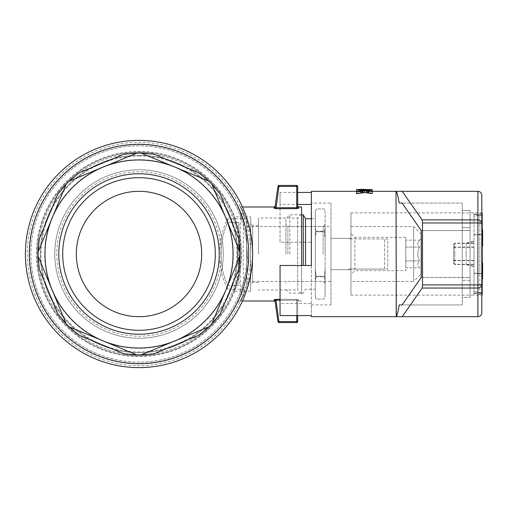 <?xml version="1.0" encoding="UTF-8"?>
<svg xmlns="http://www.w3.org/2000/svg" width="508" height="508" viewBox="0 0 508 508"><rect width="100%" height="100%" fill="white"/><g stroke="black" fill="none" stroke-linecap="round" stroke-linejoin="round"><path stroke-width="0.38" stroke-dasharray="2.54 1.91" d="M350.965 281.426L350.965 226.574L350.965 281.426L413.645 281.426L413.645 226.574L413.645 281.426L421.481 273.59L421.481 234.41L421.481 273.59M350.965 274.568L350.965 233.432L350.965 274.568L354.882 270.65L354.882 237.35L354.882 270.65L405.809 270.65L405.809 237.35L405.809 270.65M405.809 247.104L405.809 260.896L405.809 240.201L405.809 247.104L419.608 247.104L405.809 247.104M405.809 267.799L405.809 260.896L405.809 267.799L419.608 267.799C417.201 265.5 417.201 263.201 419.608 260.896L405.809 260.896L419.608 260.896C417.201 256.299 417.201 251.701 419.608 247.104C417.201 251.701 417.201 256.299 419.608 260.896C417.201 263.201 417.201 265.5 419.608 267.799L421.481 269.672L421.481 238.328L421.481 269.672M421.481 238.328L419.608 240.201C417.201 242.5 417.201 244.799 419.608 247.104C417.201 244.799 417.201 242.5 419.608 240.201L405.809 240.201M330.981 203.067L330.981 304.933L330.981 203.067L311.398 203.067L311.398 204.445L311.398 191.319M362.522 191.319L362.522 189.357L361.937 189.37L361.937 191.326L356.578 191.643L364.763 191.338L356.578 191.319M361.937 189.37L356.578 189.674L364.763 189.376L364.763 191.338L372.262 191.599L364.763 191.319L364.763 190.208L364.763 192.195L372.262 191.618L366.42 192.373L372.262 193.116L372.262 193.611M372.262 191.319L367.322 191.319M402.222 191.319L422.129 219.92L422.51 223.025L422.516 284.956L422.135 288.074L402.222 316.681L396.018 316.681L396.018 191.319L396.018 316.681L396.018 191.319L477.901 191.319L477.901 219.92A3.918 3.861 180 0 1 481.819 223.78L481.819 195.237M311.398 203.067L311.398 265.481L280.054 265.481L280.054 303.555L311.398 303.555L311.398 315.57L311.398 242.246L280.054 242.246L280.054 192.43L297.682 192.43M356.578 193.694L356.578 193.173L363.004 192.373L356.578 191.573L364.763 192.195M356.578 193.173L356.578 191.783M364.763 189.376L372.262 189.63L372.262 191.497M372.262 193.116L372.262 191.853M368.078 192.57L368.078 192.208M367.005 190.456L367.005 192.303M366.42 190.386L366.42 192.373M367.1 190.468L367.1 192.462M362.033 190.487L362.033 192.481M362.522 190.424L362.522 192.418M363.004 190.386L363.004 192.373M362.325 190.449L362.325 192.303M372.262 189.421L372.262 191.383M356.578 189.509L356.578 191.472M356.578 189.433L356.578 191.395M362.033 189.357L362.033 191.319M363.004 189.357L363.004 191.319M362.325 189.363L362.325 191.326M356.578 189.674L356.578 191.643M372.262 191.44L372.262 189.63M372.262 189.471L368.078 189.376L368.078 191.338L368.078 189.357M368.078 189.376L367.005 189.363L367.005 191.326M367.005 189.363L366.42 189.357L366.42 191.319M366.42 189.357L367.1 189.357L367.1 191.319M422.135 288.074L477.901 288.074L477.901 316.681L402.222 316.681M402.095 304.933L462.229 304.933L462.229 203.067L462.229 304.933L399.212 304.933L402.095 304.933L421.246 277.412L470.065 277.412L470.065 210.509L470.065 280.416L470.065 210.509L462.229 210.509L462.229 227.584L470.065 227.584L462.229 227.584L462.229 280.416L462.229 210.509L470.065 210.509L470.065 297.491L462.229 297.491L462.229 280.416L470.065 280.416L470.065 297.491L470.065 277.412M462.229 297.491L462.229 280.416L470.065 280.416L470.065 297.491L462.229 297.491M462.229 254L462.229 243.421L462.229 254M466.147 254L466.147 243.421L466.147 254M473.983 254L473.983 266.535L473.983 254M350.965 295.135L350.965 212.865L350.965 295.135L473.983 295.135L473.983 212.865L473.983 295.135L473.983 214.821L473.983 234.41L481.819 234.41L481.819 212.865L481.819 214.821L473.983 214.821L481.819 214.821L481.819 295.135L481.819 293.18L473.983 293.18L473.983 295.135L481.819 295.135M473.983 234.41L481.819 234.41L481.819 273.59L473.983 273.59L473.983 293.18L481.819 293.18L481.819 273.59L473.983 273.59L473.983 234.41M350.965 269.672L330.981 269.672L350.965 269.672L350.965 238.328L330.981 238.328L330.981 269.672L330.981 238.328L348.615 238.328L348.615 238.919L384.658 238.919L384.658 269.081L387.788 269.081L387.788 238.919L384.658 238.919L387.788 238.919L387.788 269.081L384.658 269.081L384.658 238.919L348.615 238.919L348.615 238.328L330.981 238.328L330.981 269.672L330.981 238.328L350.965 238.328L350.965 269.672M311.398 303.555L311.398 242.246L280.054 242.246L280.054 204.445L297.682 204.445M280.054 204.445L280.054 192.43M350.965 212.865L481.819 212.865M422.516 284.956L477.901 284.956A3.918 0.749 180 0 0 481.819 284.213L481.819 312.763M422.51 223.025L477.901 223.025L477.901 288.074A3.918 3.861 180 0 0 481.819 284.213L481.819 223.78A3.918 0.756 180 0 0 477.901 223.025L477.901 219.92L422.129 219.92M421.189 277.495L470.065 277.495M421.259 230.6L470.065 230.6M462.229 253.733L462.229 264.312L462.229 253.733M466.147 253.733L466.147 264.312L466.147 253.733M473.983 253.733L473.983 241.192L473.983 253.733M399.212 203.067L462.229 203.067L399.212 203.067C398.342 197.485 397.37 193.567 396.297 191.319M396.297 316.681C397.37 314.433 398.342 310.515 399.212 304.933M402.095 203.067L421.208 230.53L470.065 230.53M421.246 277.412L421.208 230.53M280.054 303.555L280.054 315.57M481.819 273.393L479.857 273.393L479.857 234.607L479.857 273.393L482.206 273.393L482.206 234.607L479.857 234.607L481.819 234.607M481.819 215.182L479.857 215.182L482.206 215.182L482.206 234.607M482.206 213.258L482.206 215.182M479.857 215.182L479.857 234.607L479.857 215.182L473.983 216.338L473.983 272.885L473.983 214.433L473.983 216.338L479.857 215.182M481.819 292.818L473.983 291.662L473.983 293.567L473.983 272.885L473.983 291.662L479.857 292.818L479.857 273.393L479.857 294.742L479.857 292.818L482.206 292.818L482.206 294.742M482.206 273.393L482.206 292.818M482.206 229.756L482.6 229.756L482.206 229.756L482.6 229.756L482.206 229.953L482.6 229.953L482.206 229.953L482.6 229.953L482.206 229.953L482.6 229.953L482.206 229.953L482.206 245.643L482.206 229.756L482.206 245.936L482.206 229.756L482.206 245.643L482.206 229.953L482.206 239.7L482.206 229.953L482.6 229.953L482.6 245.936L482.6 245.351L482.6 245.936L482.206 245.936M482.206 270.008L482.206 278.486L482.206 262.795L482.206 270.008L482.6 270.008L482.6 262.795L482.6 278.486L482.6 270.008L482.206 270.008M482.206 243.891L482.206 233.172L482.206 244.081L482.6 243.891L482.6 233.172L482.6 245.351L482.6 241.16L482.6 244.081L482.206 243.891L482.6 243.891M482.206 239.89L482.6 239.89L482.6 229.953L482.6 241.548L482.6 229.756L482.6 245.643L482.6 239.7L482.6 241.548L482.6 239.89L482.206 239.89M482.6 262.604L482.206 262.795L482.6 262.795L482.206 262.795L482.6 262.795L482.206 262.795L482.6 262.795L482.206 262.795L482.206 278.486L482.206 262.604L482.206 278.486L482.206 262.795L482.206 276.536L482.206 262.795L482.6 262.795L482.6 278.778M482.206 278.587L482.206 278.194L482.206 278.778L482.6 278.587M482.206 274.104L482.206 276.149L482.206 274.002L482.6 274.002L482.6 276.149L482.6 274.104M482.206 276.733L482.206 276.149L482.206 276.93L482.6 276.149L482.6 276.93L482.206 276.733M453.606 253.733L453.606 244.329L453.606 253.733M482.206 237.846L482.206 239.7L482.206 237.846L482.6 237.846M482.206 239.992L482.6 239.992L482.206 239.992M482.206 231.997L482.206 233.172L482.206 231.61L482.6 231.997L482.206 231.997M482.206 273.812L482.206 269.227L482.206 273.812L482.6 273.812M482.206 276.828L482.206 275.272L482.206 276.828L482.6 276.828L482.6 275.272L482.6 276.828M482.206 245.643L482.6 245.643L482.206 245.643M482.206 271.863L482.6 271.863L482.206 271.863M482.206 276.638L482.6 276.638M482.206 278.486L482.6 278.486M482.206 264.649L482.6 264.649L482.206 264.649M482.206 230.93L482.6 230.93M482.206 231.807L482.6 231.807M482.206 230.34L482.6 230.34M482.206 230.048L482.6 230.048L482.206 230.048M482.206 231.61L482.6 231.61M482.206 267.57L482.6 267.57M482.206 264.941L482.6 264.941L482.206 264.941M482.206 232.391L482.6 232.391M482.206 270.497L482.6 270.497L482.206 270.497M482.206 241.357L482.6 241.357L482.206 241.357M482.206 245.256L482.6 245.256M482.206 244.081L482.6 244.081M482.206 267.868L482.6 267.868M482.206 230.632L482.6 230.632L482.206 230.632M482.206 233.464L482.6 233.464L482.206 233.464M482.206 233.756L482.6 233.756M482.206 232.581L482.6 232.581M482.206 231.413L482.6 231.413M482.206 231.318L482.6 231.318M482.206 231.515L482.6 231.515M482.206 232.289L482.6 232.289L482.206 232.289M482.206 235.115L482.6 235.115L482.206 235.115M482.206 235.312L482.6 235.312M482.206 235.604L482.6 235.604M482.206 238.042L482.6 238.042L482.206 238.042M482.206 241.16L482.6 241.16M482.206 241.548L482.6 241.548M482.206 241.065L482.6 241.065M482.206 237.947L482.6 237.947M482.206 235.509L482.6 235.509M482.206 233.07L482.6 233.07M482.206 231.223L482.6 231.223M482.206 239.014L482.6 239.014L482.206 239.014M482.206 238.824L482.6 238.824M482.206 239.7L482.6 239.7L482.206 239.7M482.206 236.677L482.6 236.677M482.206 234.632L482.6 234.632L482.206 234.632M482.206 236.48L482.6 236.48M482.206 237.75L482.6 237.75L482.206 237.75M482.206 241.941L482.6 241.941M482.206 243.599L482.6 243.599M482.206 244.862L482.6 244.862M482.206 245.351L482.6 245.351M482.206 243.694L482.6 243.694M482.206 240.963L482.6 240.963L482.206 240.963M482.206 237.554L482.6 237.554L482.206 237.554M482.206 233.655L482.6 233.655M482.206 230.734L482.6 230.734M482.206 242.526L482.6 242.526M482.206 240.481L482.6 240.481L482.206 240.481M482.206 235.02L482.6 235.02M482.206 243.307L482.6 243.307M482.206 242.329L482.6 242.329L482.206 242.329M482.206 239.503L482.6 239.503M482.206 233.172L482.6 233.172L482.206 233.172M482.206 238.138L482.6 238.138L482.206 238.138M482.206 237.166L482.6 237.166M482.206 239.408L482.6 239.408L482.206 239.408M482.206 239.211L482.6 239.211M482.206 238.335L482.6 238.335L482.206 238.335M482.206 237.261L482.6 237.261L482.206 237.261M482.206 229.953L482.6 229.953M482.206 239.598L482.6 239.598M482.206 239.795L482.6 239.795M482.206 239.116L482.6 239.116M482.206 238.722L482.6 238.722M482.206 237.065L482.6 237.065M482.206 240.284L482.6 240.284L482.206 240.284M482.206 240.379L482.6 240.379L482.206 240.379M482.206 266.503L482.6 266.503L482.206 266.503M482.206 268.351L482.6 268.351M482.206 245.739L482.6 245.739L482.206 245.739M482.206 244.666L482.6 244.666M482.206 243.789L482.6 243.789M482.206 242.621L482.6 242.621M482.206 237.649L482.6 237.649M482.206 236.385L482.6 236.385M482.206 235.998L482.6 235.998M482.206 234.823L482.6 234.823M482.206 234.239L482.6 234.239M482.206 232.874L482.6 232.874M482.206 231.902L482.6 231.902M482.206 231.705L482.6 231.705M482.206 232.486L482.6 232.486M482.206 234.048L482.6 234.048M482.206 235.217L482.6 235.217M482.206 233.559L482.6 233.559M482.206 232.194L482.6 232.194M482.206 231.026L482.6 231.026L482.206 231.026M482.206 234.34L482.6 234.34M482.206 236.582L482.6 236.582M482.206 237.458L482.6 237.458M482.206 238.239L482.6 238.239M482.206 266.891L482.6 266.891L482.206 266.891M482.206 240.868L482.6 240.868M482.206 241.649L482.6 241.649M482.206 241.256L482.6 241.256M482.206 244.57L482.6 244.57M482.206 240.576L482.6 240.576M482.206 236.969L482.6 236.969M482.206 241.452L482.6 241.452M482.206 238.531L482.6 238.531M482.206 275.272L482.6 275.272L482.206 275.272M482.206 269.227L482.6 269.227M482.206 273.52L482.6 273.52M482.206 263.188L482.6 262.795L482.206 263.188M482.206 263.868L482.6 263.868L482.206 263.868M482.206 264.846L482.6 264.846L482.206 264.846M482.206 266.014L482.6 266.014L482.206 266.014M482.206 267.183L482.6 267.183M482.206 269.424L482.6 269.424M482.206 270.3L482.6 270.3M482.206 271.082L482.6 271.082M482.206 272.053L482.6 272.053M482.206 272.542L482.6 272.542M482.206 273.126L482.6 273.126M482.206 273.71L482.6 273.71M482.206 274.491L482.6 274.491M482.206 275.368L482.6 275.368L482.206 275.368M482.206 276.149L482.6 276.149L482.206 276.149M482.206 276.93L482.6 276.93M482.206 275.177L482.6 275.177M482.206 274.002L482.6 274.002M482.206 276.536L482.6 276.536L482.206 276.536M482.206 277.419L482.6 277.419M482.206 278.194L482.6 278.194L482.206 278.194M482.206 277.514L482.6 277.514M482.206 275.469L482.6 275.469L482.206 275.469M482.206 274.396L482.6 274.396M482.206 273.323L482.6 273.323M482.206 272.447L482.6 272.447M482.206 271.57L482.6 271.57M482.206 270.986L482.6 270.986M482.206 268.84L482.6 268.84M482.206 267.672L482.6 267.672M482.206 267.087L482.6 267.087M482.206 266.306L482.6 266.306M482.206 265.722L482.6 265.722M482.206 265.138L482.6 265.138M482.206 264.744L482.6 264.744M482.206 264.452L482.6 264.452L482.206 264.452M482.206 264.554L482.6 264.554M482.206 265.328L482.6 265.328M482.206 268.059L482.6 268.059L482.206 268.059M482.206 267.964L482.6 267.964M482.206 266.402L482.6 266.402M482.206 265.036L482.6 265.036M482.206 262.795L482.6 262.795M482.206 274.688L482.6 274.688M482.206 275.857L482.6 275.857M482.206 274.587L482.6 274.587M453.606 254L453.606 263.404L453.606 254M479.857 234.607L473.983 235.115L479.857 234.607M479.857 273.393L473.983 272.885L479.857 273.393M242.443 301.015L240.576 301.015L244.018 294.049C232.683 313.76 252.057 289.503 252.628 254.013C252.057 218.465 232.683 194.259 244.018 213.951L244.189 215.729A3.918 3.169 -168.2 0 1 240.805 213.874L239.89 254L240.805 294.126A3.918 3.169 -11.8 0 1 244.189 292.271L244.018 294.049A3.918 3.264 -157.5 0 0 240.398 295.891L248.114 265.436L245.485 227.578L237.7 206.102L240.398 212.109A3.918 3.264 -22.5 0 0 244.018 213.951L240.576 206.985C237.82 205.956 236.658 205.245 237.09 204.864L237.249 205.175M301.6 206.985L301.6 265.481M244.189 292.271C242.805 275.342 242.83 232.785 244.189 215.729M274.041 208.185A0.978 0.953 8 0 0 275.012 207.372L275.952 207.728L278.943 186.417L296.704 186.417L296.704 207.728L297.682 207.232A0.978 0.953 0 0 0 298.66 208.185L296.704 208.674L275.952 208.674L274.041 208.185L274.212 206.985M298.66 299.815L296.704 299.326L298.66 299.815A0.978 0.953 180 0 0 297.682 300.768L297.682 315.57L297.682 300.768A0.978 0.953 180 0 1 298.66 299.815L298.66 301.015L298.66 299.815M274.041 299.815L275.952 299.326L275.952 300.272L275.012 300.628A0.978 0.953 172 0 0 274.041 299.815L274.212 301.015M258.509 254L258.509 218.002L258.509 254M62.713 254A76.302 76.302 0 0 1 177.165 187.922A76.302 76.302 0 0 1 177.165 320.078A76.302 76.302 0 0 1 62.713 254A76.302 76.302 0 0 0 139.014 330.302A76.302 76.302 0 0 0 215.316 254A76.302 76.302 0 0 0 139.014 177.698A76.302 76.302 0 0 0 62.713 254M141.224 153.143A100.882 100.882 0 0 0 136.804 153.143L103.035 167.132A94.024 94.024 0 0 0 52.146 218.021L66.135 184.245L52.146 218.021A94.024 94.024 0 0 0 175 340.868A94.024 94.024 0 0 0 175 167.132A94.024 94.024 0 0 0 103.035 167.132L136.804 153.143A100.882 100.882 0 0 1 141.224 153.143A100.882 100.882 0 0 0 136.804 153.143L69.259 181.121A100.882 100.882 0 0 0 66.135 184.245A100.882 100.882 0 0 1 69.259 181.121A100.882 100.882 0 0 0 66.135 184.245L38.157 251.79A100.882 100.882 0 0 0 38.157 256.21L52.146 289.979L38.157 256.21A100.882 100.882 0 0 1 38.157 251.79A100.882 100.882 0 0 0 38.157 256.21L66.135 323.755A100.882 100.882 0 0 0 69.259 326.879L103.035 340.868L69.259 326.879A100.882 100.882 0 0 1 66.135 323.755A100.882 100.882 0 0 0 69.259 326.879L136.804 354.857A100.882 100.882 0 0 0 141.224 354.857L175 340.868L141.224 354.857A100.882 100.882 0 0 1 136.804 354.857A100.882 100.882 0 0 0 141.224 354.857L208.769 326.879A100.882 100.882 0 0 0 211.893 323.755L225.882 289.979L211.893 323.755A100.882 100.882 0 0 1 208.769 326.879A100.882 100.882 0 0 0 211.893 323.755L239.871 256.21A100.882 100.882 0 0 0 239.871 251.79L225.882 218.021L239.871 251.79A100.882 100.882 0 0 1 239.871 256.21A100.882 100.882 0 0 0 239.871 251.79L211.893 184.245A100.882 100.882 0 0 0 208.769 181.121L175 167.132L208.769 181.121A100.882 100.882 0 0 1 211.893 184.245A100.882 100.882 0 0 0 208.769 181.121L141.224 153.143M69.259 181.121L103.035 167.132A94.024 94.024 0 0 1 225.882 218.021L211.893 184.245L225.882 218.021A94.024 94.024 0 0 1 225.882 289.979L239.871 256.21L225.882 289.979A94.024 94.024 0 0 1 175 340.868L208.769 326.879L175 340.868A94.024 94.024 0 0 1 103.035 340.868L136.804 354.857L103.035 340.868A94.024 94.024 0 0 1 52.146 289.979L66.135 323.755L52.146 289.979A94.024 94.024 0 0 1 103.035 167.132L69.259 181.121M38.157 251.79L52.146 218.021L38.157 251.79M139.014 140.386A113.614 113.614 0 0 0 25.4 254A113.614 113.614 0 0 0 139.014 367.614A113.614 113.614 0 0 0 252.628 254A113.614 113.614 0 0 0 139.014 140.386M247.142 254A108.128 108.128 0 0 1 84.95 347.643A108.128 108.128 0 0 1 84.95 160.357A108.128 108.128 0 0 1 247.142 254A108.128 108.128 0 0 0 84.95 160.357A108.128 108.128 0 0 0 84.95 347.643A108.128 108.128 0 0 0 247.142 254M221.196 254A82.175 82.175 0 0 0 97.923 182.829A82.175 82.175 0 0 0 97.923 325.171A82.175 82.175 0 0 0 221.196 254M301.6 293.916L301.6 214.084L301.6 293.916L297.682 289.998L297.682 218.002L297.682 289.998L258.509 289.998M297.682 207.232L297.682 206.007M275.012 207.372L275.184 206.146L275.012 207.372M275.184 301.854L275.012 300.628M76.333 254A62.681 62.681 0 0 1 170.358 199.714A62.681 62.681 0 0 1 170.358 308.286A62.681 62.681 0 0 1 76.333 254A62.681 62.681 0 0 0 139.014 316.681A62.681 62.681 0 0 0 201.695 254A62.681 62.681 0 0 0 139.014 191.319A62.681 62.681 0 0 0 76.333 254M223.247 254A84.233 84.233 0 0 0 96.901 181.051A84.233 84.233 0 0 0 96.901 326.949A84.233 84.233 0 0 0 223.247 254A84.233 84.233 0 0 1 139.014 338.233A84.233 84.233 0 0 1 54.781 254A84.233 84.233 0 0 1 139.014 169.767A84.233 84.233 0 0 1 223.247 254M237.382 246.196L237.382 261.804A98.679 98.679 0 0 1 87.433 338.125A98.679 98.679 0 0 1 87.433 169.875A98.679 98.679 0 0 1 237.382 246.196A98.679 98.679 0 0 1 142.919 352.603A98.679 98.679 0 0 1 40.335 254A98.679 98.679 0 0 1 135.109 155.397A98.679 98.679 0 0 1 237.382 246.196L238.944 242.087L240.176 242.087A101.86 101.86 0 0 0 84.677 167.843A101.86 101.86 0 0 0 84.677 340.157A101.86 101.86 0 0 0 240.176 265.913C234.474 294.742 230.886 300.139 238.881 274.072A101.86 101.86 0 0 1 82.366 338.658A101.86 101.86 0 0 1 82.366 169.342A101.86 101.86 0 0 1 238.881 233.928L233.832 216.783L250.673 216.783L250.673 291.217L250.673 216.783M238.944 242.087A100.641 100.641 0 0 0 85.287 168.904A100.641 100.641 0 0 0 85.287 339.096A100.641 100.641 0 0 0 238.944 265.913L240.176 265.913M250.673 291.217L233.832 291.217L238.881 274.072L237.922 254L238.881 233.928C230.918 207.956 234.442 213.157 240.176 242.087M36.417 254A102.597 102.597 0 0 1 190.316 165.151A102.597 102.597 0 0 1 190.316 342.849A102.597 102.597 0 0 1 36.417 254M238.944 265.913L237.382 261.804M258.509 225.596L252.628 225.596L252.628 282.404L252.628 225.596L250.673 223.641L250.673 284.359L250.673 223.641M44.99 254A94.024 94.024 0 0 1 186.03 172.574A94.024 94.024 0 0 1 186.03 335.426A94.024 94.024 0 0 1 44.99 254A94.024 94.024 0 0 1 186.03 172.574A94.024 94.024 0 0 1 186.03 335.426A94.024 94.024 0 0 1 44.99 254M25.4 254A113.614 113.614 0 0 1 195.821 155.607A113.614 113.614 0 0 1 195.821 352.393A113.614 113.614 0 0 1 25.4 254A113.614 113.614 0 0 1 195.821 155.607A113.614 113.614 0 0 1 195.821 352.393A113.614 113.614 0 0 1 25.4 254M240.398 295.891A109.696 109.696 0 0 0 97.009 152.667A109.696 109.696 0 0 0 61.493 331.61A109.696 109.696 0 0 0 248.71 254A109.696 109.696 0 0 0 97.009 152.667A109.696 109.696 0 0 0 61.493 331.61A109.696 109.696 0 0 0 240.398 295.891L240.805 294.126A109.417 109.417 0 0 1 72.904 341.185A109.417 109.417 0 0 1 72.904 166.814A109.417 109.417 0 0 1 240.805 213.874L240.398 212.109A109.696 109.696 0 0 0 72.263 166.954A109.696 109.696 0 0 0 72.263 341.046A109.696 109.696 0 0 0 240.398 295.891A109.696 109.696 0 0 1 72.263 341.046A109.696 109.696 0 0 1 72.263 166.954A109.696 109.696 0 0 1 240.398 212.109M278.943 185.439L278.943 186.417L277.978 186.284M296.704 185.439A0.978 0.978 0 0 1 297.682 186.417L296.704 186.417L296.704 185.439A0.978 0.978 0 0 1 297.682 186.417M296.704 208.674L296.704 207.728L275.952 207.728L275.952 208.674M277.978 321.716L297.682 321.583A0.978 0.978 0 0 1 296.704 322.561L296.704 300.272L297.682 300.768L296.704 300.272L275.952 300.272L278.943 322.561M330.981 269.672L348.615 269.672L348.615 269.081L348.615 269.672L330.981 269.672M348.615 269.081L384.658 269.081L348.615 269.081M246.755 285.585L246.755 218.738L246.755 285.585M238.919 285.585L227.711 285.585L227.711 289.262L227.711 285.585A76.772 76.772 0 0 1 227.711 222.415L227.711 218.738L227.711 222.415L238.919 222.415L227.711 222.415A76.772 76.772 0 0 0 227.711 285.585L238.919 285.585L238.919 222.415L238.919 285.585M330.981 254L330.981 226.574L330.981 254M246.755 281.426L246.755 226.574L246.755 281.426L330.981 281.426M316.103 276.803L324.32 276.803L324.32 276.25L325.107 280.2L325.107 296.113L325.107 269.456L325.107 280.2L324.32 276.803L316.103 276.803L316.103 276.25L324.32 276.25L325.107 269.456L325.107 227.8L325.107 269.456L324.32 276.25L316.103 276.25L315.316 280.2L315.316 296.113L315.316 211.887L315.316 280.2L316.103 276.803M316.103 231.75L324.32 231.75L324.32 231.197L325.107 238.544L324.32 231.75L316.103 231.75L316.103 231.197L324.32 231.197L325.107 227.8L325.107 211.887L325.107 227.8L324.32 231.197L316.103 231.197L315.316 238.544L316.103 231.75M315.316 211.887L316.103 208.947L324.32 208.947L325.107 212.344L324.32 208.947L316.103 208.947L315.316 212.344L316.103 208.947L324.32 208.947L325.107 211.887M315.316 296.113L316.103 299.053L324.32 299.053L325.107 295.656L324.32 299.053L316.103 299.053L315.316 295.656L316.103 299.053L324.32 299.053L325.107 296.113M325.107 254L325.107 224.619L325.107 254M315.316 254L315.316 218.738L315.316 254M305.518 265.481L305.518 218.738M303.257 265.481L303.257 214.821M289.846 254L289.846 214.821L289.846 254M285.928 254L285.928 218.738L285.928 254M315.316 269.456L316.103 276.25L315.316 269.456M315.316 227.8L316.103 231.197L315.316 227.8M323.145 254L323.145 226.574L323.145 254M287.89 254L287.89 226.574L287.89 254M127.413 153.791A100.882 100.882 0 0 1 130.95 153.441M135.604 153.175A100.882 100.882 0 0 1 135.947 153.162M142.094 153.168A100.882 100.882 0 0 1 142.659 153.181M147.091 153.441A100.882 100.882 0 0 1 150.616 153.784M201.67 174.936A100.882 100.882 0 0 1 204.413 177.19M212.49 184.874A100.882 100.882 0 0 1 212.877 185.293M215.83 188.608A100.882 100.882 0 0 1 218.078 191.338M59.95 191.345A100.882 100.882 0 0 1 62.205 188.601M69.888 180.524A100.882 100.882 0 0 1 70.307 180.137M73.622 177.184A100.882 100.882 0 0 1 76.359 174.936M38.805 265.601A100.882 100.882 0 0 1 38.456 262.065M38.189 257.41A100.882 100.882 0 0 1 38.176 257.067M38.183 250.92A100.882 100.882 0 0 1 38.202 250.355M38.456 245.923A100.882 100.882 0 0 1 38.805 242.399M76.359 333.064A100.882 100.882 0 0 1 73.616 330.81M65.538 323.126A100.882 100.882 0 0 1 65.151 322.707M62.198 319.392A100.882 100.882 0 0 1 59.95 316.662M150.616 354.209A100.882 100.882 0 0 1 147.085 354.559M142.424 354.825A100.882 100.882 0 0 1 142.081 354.838M135.941 354.832A100.882 100.882 0 0 1 135.369 354.819M130.937 354.559A100.882 100.882 0 0 1 127.413 354.216M218.078 316.655A100.882 100.882 0 0 1 215.824 319.399M208.14 327.476A100.882 100.882 0 0 1 207.721 327.863M204.413 330.816A100.882 100.882 0 0 1 201.676 333.064M239.224 242.399A100.882 100.882 0 0 1 239.573 245.936M239.839 250.59A100.882 100.882 0 0 1 239.852 250.933M239.852 257.08A100.882 100.882 0 0 1 239.833 257.645M239.573 262.077A100.882 100.882 0 0 1 239.23 265.601M139.014 330.302A76.302 76.302 0 0 0 205.092 215.849A76.302 76.302 0 0 0 72.936 215.849A76.302 76.302 0 0 0 139.014 330.302M139.014 152.14A101.86 101.86 0 0 1 227.228 304.933A101.86 101.86 0 0 1 50.8 304.933A101.86 101.86 0 0 1 139.014 152.14A101.86 101.86 0 0 0 37.154 254A101.86 101.86 0 0 0 139.014 355.86A101.86 101.86 0 0 0 240.875 254A101.86 101.86 0 0 0 139.014 152.14M139.014 367.614A113.614 113.614 0 0 1 40.621 197.193A113.614 113.614 0 0 1 237.407 197.193A113.614 113.614 0 0 1 139.014 367.614M139.014 156.058A97.942 97.942 0 0 1 223.838 302.971A97.942 97.942 0 0 1 54.191 302.971A97.942 97.942 0 0 1 139.014 156.058M139.014 159.976A94.024 94.024 0 0 1 220.44 301.015A94.024 94.024 0 0 1 57.588 301.015A94.024 94.024 0 0 1 139.014 159.976M139.014 316.681A62.681 62.681 0 0 0 193.3 222.656A62.681 62.681 0 0 0 84.728 222.656A62.681 62.681 0 0 0 139.014 316.681M139.014 169.767A84.233 84.233 0 0 1 211.963 296.113A84.233 84.233 0 0 1 66.065 296.113A84.233 84.233 0 0 1 139.014 169.767A84.233 84.233 0 0 1 211.963 296.113A84.233 84.233 0 0 1 66.065 296.113A84.233 84.233 0 0 1 139.014 169.767M361.937 190.494L361.937 192.259M454.787 253.733L454.787 264.312L454.787 253.733M482.206 269.519L482.6 269.519M454.787 254L454.787 243.421L454.787 254M298.66 206.985L298.66 208.185M296.704 315.57L296.704 299.326L275.952 299.326M280.054 300.272L296.704 300.272L296.704 299.326L280.054 299.326M233.318 254A94.304 94.304 0 0 0 139.014 159.696A94.304 94.304 0 0 0 44.71 254A94.304 94.304 0 0 0 139.014 348.304A94.304 94.304 0 0 0 233.318 254M250.673 254A111.658 111.658 0 0 0 139.014 142.342A111.658 111.658 0 0 0 27.356 254A111.658 111.658 0 0 0 139.014 365.658A111.658 111.658 0 0 0 250.673 254M421.481 234.41L413.645 226.574L350.965 226.574M405.809 237.35L354.882 237.35L350.965 233.432M462.229 264.579L466.147 264.579L473.983 266.535M462.229 243.421L466.147 243.421L473.983 241.465M311.398 304.933L330.981 304.933M462.229 264.312L466.147 264.312L473.983 266.268M462.229 243.154L466.147 243.154L473.983 241.192M481.819 213.258L473.983 214.433M473.983 293.567L481.819 294.742M453.606 263.131L454.787 264.312L473.983 264.312M453.606 244.329L454.787 243.154L473.983 243.154M453.606 260.394L473.983 260.394M453.606 247.072L473.983 247.072M453.606 263.404L454.787 264.579L473.983 264.579M453.606 244.596L454.787 243.421L473.983 243.421M453.606 260.661L473.983 260.661M453.606 247.339L473.983 247.339M242.443 206.985L240.576 206.985M301.6 301.015L298.66 301.015L297.682 301.993M301.6 214.084L297.682 218.002L258.509 218.002M258.509 282.404L252.628 282.404L250.673 284.359M240.576 301.015C238.004 301.79 236.849 302.495 237.096 303.124L237.255 302.812M240.678 212.795C242.487 217.037 244.227 222.555 245.904 229.343M237.395 302.527L237.077 303.162M237.077 204.832L237.382 205.448M246.755 218.738L227.711 218.738A78.353 78.353 0 0 0 227.711 289.262L246.755 289.262M246.755 226.574L330.981 226.574M285.928 289.262L289.846 293.18L303.257 293.18L305.518 289.262L315.316 289.262M311.398 218.738L315.316 218.738M301.6 214.821L289.846 214.821L285.928 218.738M325.107 224.619L323.145 226.574L287.89 226.574L285.928 224.619M325.107 283.381L323.145 281.426L287.89 281.426L285.928 283.381"/><path stroke-width="0.76" d="M356.578 191.319L311.398 191.319L311.398 265.481L280.054 265.481L280.054 315.57L311.398 315.57L311.398 316.681L311.398 315.57M399.212 304.933L402.095 304.933L399.212 304.933C398.342 310.515 397.37 314.433 396.297 316.681L396.018 191.319L372.262 191.319M297.682 192.43L311.398 192.43M372.262 191.579L372.262 193.611L364.763 192.57L356.578 193.694L356.578 191.16L363.004 190.386L356.578 189.605L364.763 190.208L372.262 189.649L366.42 190.386L372.262 191.103L372.262 191.579L364.763 190.576L356.578 191.662M356.578 189.808L356.578 191.16M372.262 189.878L372.262 191.103M368.078 190.221L368.078 190.576M364.763 190.576L364.763 192.57M372.262 189.649L362.522 189.357M372.262 189.528L356.578 189.605M364.763 189.357L364.763 190.208M356.578 189.554L361.95 189.357M297.682 204.445L311.398 204.445M396.297 316.681L402.222 316.681L422.154 288.042L422.535 284.912L422.491 222.974L422.104 219.888L402.222 191.319L396.297 191.319C397.37 193.567 398.342 197.485 399.212 203.067L402.095 203.067L399.212 203.067M422.491 222.974L477.901 222.974A3.918 0.775 0 0 1 481.819 223.749L481.819 195.237C481.578 192.856 480.276 191.554 477.901 191.319L402.222 191.319M422.104 219.888L477.901 219.888A3.918 3.861 0 0 1 481.819 223.749L481.819 312.763C481.578 315.144 480.276 316.446 477.901 316.681C480.276 316.446 481.578 315.144 481.819 312.763M402.095 203.067L421.259 230.6L421.189 277.495L402.095 304.933M481.819 195.237C481.578 192.856 480.276 191.554 477.901 191.319L477.901 284.912A3.918 0.724 0 0 0 481.819 284.182A3.918 3.861 -0 0 1 477.901 288.042L477.901 284.912L422.535 284.912M402.222 316.681L477.901 316.681L477.901 288.042L422.154 288.042M481.819 234.607L482.206 234.607L482.206 215.182L481.819 215.182M482.206 215.182L482.206 213.258L481.819 213.258M481.819 292.818L482.206 292.818L482.206 294.742L481.819 294.742M482.206 292.818L482.206 273.393L481.819 273.393M482.206 273.393L482.206 234.607M482.206 229.953L482.6 229.953L482.206 229.756M482.206 245.936L482.6 245.936L482.6 229.953M482.206 237.649L482.6 237.649M482.206 239.306L482.6 239.306M482.206 240.576L482.6 240.576M482.206 241.256L482.6 241.256M482.206 241.548L482.6 241.548M482.206 245.643L482.6 245.643M482.206 262.795L482.6 262.795L482.206 262.604M482.206 278.486L482.6 278.486L482.6 262.795M482.206 278.587L482.6 278.486M482.206 278.778L482.6 278.587M301.6 265.481L301.6 206.985L298.66 206.985L297.682 206.007L297.682 207.232L297.682 186.417L297.682 207.232L296.704 207.728L275.952 207.728L275.012 207.372A0.978 0.953 8 0 1 274.041 208.185L275.952 208.674L278.943 186.417L297.682 186.417A0.978 0.978 0 0 0 296.704 185.439L296.704 208.674L298.66 208.185A0.978 0.953 0 0 1 297.682 207.232M242.443 206.985L274.212 206.985L274.041 208.185M274.041 299.815A0.978 0.953 172 0 1 275.012 300.628L277.978 321.716L275.012 300.628L275.952 300.272L275.952 299.326L274.041 299.815L274.212 301.015L242.443 301.015M280.054 300.272L275.952 300.272L278.943 321.583L277.978 321.716A0.978 0.978 0 0 0 278.943 322.561L296.704 322.561A0.978 0.978 0 0 0 297.682 321.583L297.682 315.57L297.682 321.583L296.704 321.583L296.704 315.57M278.943 322.561L296.704 322.561L296.704 321.583L278.943 321.583L278.943 322.561A0.978 0.978 0 0 1 277.978 321.716A0.978 0.978 0 0 0 278.943 322.561A0.978 0.978 0 0 1 277.978 321.716M278.943 185.439L296.704 185.439L278.943 185.439A0.978 0.978 0 0 0 277.978 186.284L275.012 207.372L277.978 186.284A0.978 0.978 0 0 1 278.943 185.439A0.978 0.978 0 0 0 277.978 186.284L278.943 186.417L278.943 185.439A0.978 0.978 0 0 0 277.978 186.284M275.012 300.628L275.184 301.854L274.212 301.009M311.398 218.738L305.518 218.738L305.518 265.481M305.518 218.738L303.257 214.821L303.257 265.481M135.947 153.162A100.882 100.882 0 0 1 136.804 153.143A100.882 100.882 0 0 1 141.224 153.143L154.165 154.261A100.882 100.882 0 0 0 150.616 153.784M65.545 184.868A100.882 100.882 0 0 1 66.135 184.245L52.146 218.021A94.024 94.024 0 0 1 103.035 167.132L136.804 153.143L123.863 154.261A100.882 100.882 0 0 1 127.413 153.791M130.95 153.441A100.882 100.882 0 0 1 135.604 153.175M208.147 180.531A100.882 100.882 0 0 1 208.769 181.121L141.224 153.143A100.882 100.882 0 0 1 142.094 153.168M142.659 153.181A100.882 100.882 0 0 1 143.364 153.213M143.643 153.226A100.882 100.882 0 0 1 147.091 153.441M201.67 174.936A100.882 100.882 0 0 0 198.825 172.764L208.769 181.121A100.882 100.882 0 0 1 211.893 184.245L220.25 194.189A100.882 100.882 0 0 0 218.078 191.338M204.413 177.19A100.882 100.882 0 0 1 207.899 180.296M59.95 191.345A100.882 100.882 0 0 0 57.779 194.189L66.135 184.245A100.882 100.882 0 0 1 69.259 181.121L103.035 167.132A94.024 94.024 0 0 1 225.882 218.021L211.893 184.245A100.882 100.882 0 0 1 212.49 184.874M212.877 185.293A100.882 100.882 0 0 1 213.36 185.807M213.544 186.017A100.882 100.882 0 0 1 215.83 188.608M69.888 180.524A100.882 100.882 0 0 0 69.259 181.121L79.204 172.764A100.882 100.882 0 0 0 76.359 174.936M62.205 188.601A100.882 100.882 0 0 1 65.31 185.115M70.307 180.137A100.882 100.882 0 0 1 70.822 179.654M71.031 179.47A100.882 100.882 0 0 1 73.622 177.184M38.176 257.067A100.882 100.882 0 0 1 38.157 256.21A100.882 100.882 0 0 1 38.157 251.79L39.275 238.849A100.882 100.882 0 0 0 38.805 242.399M69.882 327.47A100.882 100.882 0 0 1 69.259 326.879L103.035 340.868A94.024 94.024 0 0 1 52.146 289.979L38.157 256.21L39.275 269.151A100.882 100.882 0 0 1 38.805 265.601M38.456 262.065A100.882 100.882 0 0 1 38.189 257.41M76.359 333.064A100.882 100.882 0 0 0 79.204 335.236L69.259 326.879A100.882 100.882 0 0 1 66.135 323.755L52.146 289.979A94.024 94.024 0 0 1 52.146 218.021L38.157 251.79A100.882 100.882 0 0 1 38.183 250.92M38.202 250.355A100.882 100.882 0 0 1 38.227 249.65M38.24 249.371A100.882 100.882 0 0 1 38.456 245.923M65.538 323.126A100.882 100.882 0 0 0 66.135 323.755L57.779 313.811A100.882 100.882 0 0 0 59.95 316.662M73.616 330.81A100.882 100.882 0 0 1 70.129 327.704M65.151 322.707A100.882 100.882 0 0 1 64.668 322.193M64.484 321.983A100.882 100.882 0 0 1 62.198 319.392M142.081 354.838A100.882 100.882 0 0 1 141.224 354.857A100.882 100.882 0 0 1 136.804 354.857L123.863 353.739A100.882 100.882 0 0 0 127.413 354.216M212.484 323.132A100.882 100.882 0 0 1 211.893 323.755L225.882 289.979A94.024 94.024 0 0 1 175 340.868L141.224 354.857L154.165 353.739A100.882 100.882 0 0 1 150.616 354.209M147.085 354.559A100.882 100.882 0 0 1 142.424 354.825M218.078 316.655A100.882 100.882 0 0 0 220.25 313.811L211.893 323.755A100.882 100.882 0 0 1 208.769 326.879L175 340.868A94.024 94.024 0 0 1 103.035 340.868L136.804 354.857A100.882 100.882 0 0 1 135.941 354.832M135.369 354.819A100.882 100.882 0 0 1 134.664 354.787M134.385 354.775A100.882 100.882 0 0 1 130.937 354.559M208.14 327.476A100.882 100.882 0 0 0 208.769 326.879L198.825 335.236A100.882 100.882 0 0 0 201.676 333.064M215.824 319.399A100.882 100.882 0 0 1 212.719 322.885M207.721 327.863A100.882 100.882 0 0 1 207.207 328.346M206.997 328.53A100.882 100.882 0 0 1 204.413 330.816M239.852 250.933A100.882 100.882 0 0 1 239.871 251.79A100.882 100.882 0 0 1 239.871 256.21L238.754 269.151A100.882 100.882 0 0 0 239.23 265.601M239.852 257.08A100.882 100.882 0 0 0 239.871 256.21L225.882 289.979A94.024 94.024 0 0 0 225.882 218.021L239.871 251.79L238.754 238.849A100.882 100.882 0 0 1 239.224 242.399M239.573 245.936A100.882 100.882 0 0 1 239.839 250.59M239.833 257.645A100.882 100.882 0 0 1 239.801 258.35M239.789 258.629A100.882 100.882 0 0 1 239.573 262.077M139.014 173.78A80.22 80.22 0 0 1 208.49 294.113A80.22 80.22 0 0 1 69.545 294.113A80.22 80.22 0 0 1 139.014 173.78M139.014 367.614A113.614 113.614 0 0 1 25.4 254A113.614 113.614 0 0 1 139.014 140.386A113.614 113.614 0 0 1 252.628 254A113.614 113.614 0 0 1 139.014 367.614A113.614 113.614 0 0 1 25.4 254A113.614 113.614 0 0 1 139.014 140.386A113.614 113.614 0 0 1 252.628 254A113.614 113.614 0 0 1 139.014 367.614M139.014 316.681A62.681 62.681 0 0 1 76.333 254A62.681 62.681 0 0 1 139.014 191.319A62.681 62.681 0 0 1 201.695 254A62.681 62.681 0 0 1 139.014 316.681M139.014 177.698A76.302 76.302 0 0 1 215.316 254A76.302 76.302 0 0 1 139.014 330.302A76.302 76.302 0 0 1 62.713 254A76.302 76.302 0 0 1 139.014 177.698M298.66 208.185L298.66 206.985M296.704 208.674L275.952 208.674M280.054 299.326L275.952 299.326M297.682 186.417A0.978 0.978 0 0 0 296.704 185.439M198.825 172.764L154.165 154.261M238.754 238.849L220.25 194.189M220.25 313.811L238.754 269.151M154.165 353.739L198.825 335.236M79.204 335.236L123.863 353.739M39.275 269.151L57.779 313.811M57.779 194.189L39.275 238.849M123.863 154.261L79.204 172.764M139.014 144.304A109.696 109.696 0 0 1 234.017 308.851A109.696 109.696 0 0 1 44.012 308.851A109.696 109.696 0 0 1 139.014 144.304M396.018 316.681L311.398 316.681M274.212 206.991L275.184 206.146M303.257 214.821L301.6 214.821"/></g></svg>
